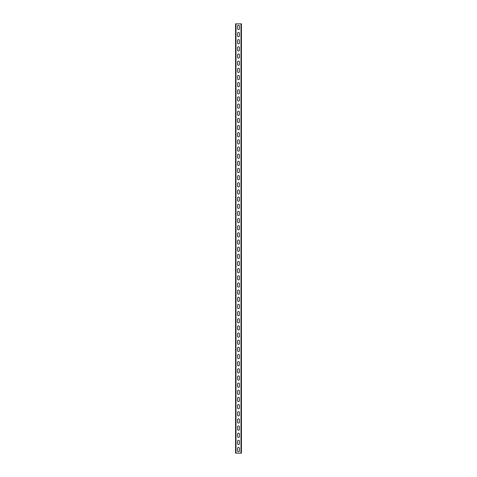 <?xml version="1.0" encoding="UTF-8"?>
<svg xmlns="http://www.w3.org/2000/svg" width="477" height="477" viewBox="0 0 477 477"><rect width="100%" height="100%" fill="white"/><g stroke="black" fill="none" stroke-linecap="round" stroke-linejoin="round"><path stroke-width="0.72" d="M241.434 23.85L241.434 453.15L235.566 453.15L235.566 23.85L241.434 23.85M237.57 448.356L237.57 450.789A0.93 0.93 0 0 0 238.5 451.719A0.93 0.93 0 0 0 239.43 450.789L239.43 448.356A0.93 0.93 0 0 0 238.5 447.426A0.93 0.93 0 0 0 237.57 448.356M237.57 441.201L237.57 443.634A0.93 0.93 0 0 0 238.5 444.564A0.93 0.93 0 0 0 239.43 443.634L239.43 441.201A0.93 0.93 0 0 0 238.5 440.271A0.93 0.93 0 0 0 237.57 441.201M237.57 434.046L237.57 436.479A0.93 0.93 0 0 0 238.5 437.409A0.93 0.93 0 0 0 239.43 436.479L239.43 434.046A0.93 0.93 0 0 0 238.5 433.116A0.93 0.93 0 0 0 237.57 434.046M237.57 426.891L237.57 429.324A0.93 0.93 0 0 0 238.5 430.254A0.93 0.93 0 0 0 239.43 429.324L239.43 426.891A0.93 0.93 0 0 0 238.5 425.961A0.93 0.93 0 0 0 237.57 426.891M237.57 419.736L237.57 422.169A0.93 0.93 0 0 0 238.5 423.099A0.93 0.93 0 0 0 239.43 422.169L239.43 419.736A0.93 0.93 0 0 0 238.5 418.806A0.93 0.93 0 0 0 237.57 419.736M237.57 412.581L237.57 415.014A0.93 0.93 0 0 0 238.5 415.944A0.93 0.93 0 0 0 239.43 415.014L239.43 412.581A0.93 0.93 0 0 0 238.5 411.651A0.93 0.93 0 0 0 237.57 412.581M237.57 405.426L237.57 407.859A0.93 0.93 0 0 0 238.5 408.789A0.93 0.93 0 0 0 239.43 407.859L239.43 405.426A0.93 0.93 0 0 0 238.5 404.496A0.93 0.93 0 0 0 237.57 405.426M237.57 398.271L237.57 400.704A0.93 0.93 0 0 0 238.5 401.634A0.93 0.93 0 0 0 239.43 400.704L239.43 398.271A0.93 0.93 0 0 0 238.5 397.341A0.93 0.93 0 0 0 237.57 398.271M237.57 391.116L237.57 393.549A0.93 0.93 0 0 0 238.5 394.479A0.93 0.93 0 0 0 239.43 393.549L239.43 391.116A0.93 0.93 0 0 0 238.5 390.186A0.93 0.93 0 0 0 237.57 391.116M237.57 383.961L237.57 386.394A0.93 0.93 0 0 0 238.5 387.324A0.93 0.93 0 0 0 239.43 386.394L239.43 383.961A0.93 0.93 0 0 0 238.5 383.031A0.93 0.93 0 0 0 237.57 383.961M237.57 376.806L237.57 379.239A0.93 0.93 0 0 0 238.5 380.169A0.93 0.93 0 0 0 239.43 379.239L239.43 376.806A0.93 0.93 0 0 0 238.5 375.876A0.93 0.93 0 0 0 237.57 376.806M237.57 369.651L237.57 372.084A0.93 0.93 0 0 0 238.5 373.014A0.93 0.93 0 0 0 239.43 372.084L239.43 369.651A0.93 0.93 0 0 0 238.5 368.721A0.93 0.93 0 0 0 237.57 369.651M237.57 362.496L237.57 364.929A0.93 0.93 0 0 0 238.5 365.859A0.93 0.93 0 0 0 239.43 364.929L239.43 362.496A0.93 0.93 0 0 0 238.5 361.566A0.93 0.93 0 0 0 237.57 362.496M237.57 355.341L237.57 357.774A0.93 0.93 0 0 0 238.5 358.704A0.93 0.93 0 0 0 239.43 357.774L239.43 355.341A0.93 0.93 0 0 0 238.5 354.411A0.93 0.93 0 0 0 237.57 355.341M237.57 348.186L237.57 350.619A0.93 0.93 0 0 0 238.5 351.549A0.93 0.93 0 0 0 239.43 350.619L239.43 348.186A0.93 0.93 0 0 0 238.5 347.256A0.93 0.93 0 0 0 237.57 348.186M237.57 341.031L237.57 343.464A0.93 0.93 0 0 0 238.5 344.394A0.93 0.93 0 0 0 239.43 343.464L239.43 341.031A0.93 0.93 0 0 0 238.5 340.101A0.93 0.93 0 0 0 237.57 341.031M237.57 333.876L237.57 336.309A0.93 0.93 0 0 0 238.5 337.239A0.93 0.93 0 0 0 239.43 336.309L239.43 333.876A0.93 0.93 0 0 0 238.5 332.946A0.93 0.93 0 0 0 237.57 333.876M237.57 326.721L237.57 329.154A0.93 0.93 0 0 0 238.5 330.084A0.93 0.93 0 0 0 239.43 329.154L239.43 326.721A0.93 0.93 0 0 0 238.5 325.791A0.93 0.93 0 0 0 237.57 326.721M237.57 319.566L237.57 321.999A0.93 0.93 0 0 0 238.5 322.929A0.93 0.93 0 0 0 239.43 321.999L239.43 319.566A0.93 0.93 0 0 0 238.5 318.636A0.93 0.93 0 0 0 237.57 319.566M237.57 312.411L237.57 314.844A0.93 0.93 0 0 0 238.5 315.774A0.93 0.93 0 0 0 239.43 314.844L239.43 312.411A0.93 0.93 0 0 0 238.5 311.481A0.93 0.93 0 0 0 237.57 312.411M237.57 305.256L237.57 307.689A0.93 0.93 0 0 0 238.5 308.619A0.93 0.93 0 0 0 239.43 307.689L239.43 305.256A0.93 0.93 0 0 0 238.5 304.326A0.93 0.93 0 0 0 237.57 305.256M237.57 298.101L237.57 300.534A0.93 0.93 0 0 0 238.5 301.464A0.93 0.93 0 0 0 239.43 300.534L239.43 298.101A0.93 0.93 0 0 0 238.5 297.171A0.93 0.93 0 0 0 237.57 298.101M237.57 290.946L237.57 293.379A0.93 0.93 0 0 0 238.5 294.309A0.93 0.93 0 0 0 239.43 293.379L239.43 290.946A0.93 0.93 0 0 0 238.5 290.016A0.93 0.93 0 0 0 237.57 290.946M237.57 283.791L237.57 286.224A0.93 0.93 0 0 0 238.5 287.154A0.93 0.93 0 0 0 239.43 286.224L239.43 283.791A0.93 0.93 0 0 0 238.5 282.861A0.93 0.93 0 0 0 237.57 283.791M237.57 276.636L237.57 279.069A0.93 0.93 0 0 0 238.5 279.999A0.93 0.93 0 0 0 239.43 279.069L239.43 276.636A0.93 0.93 0 0 0 238.5 275.706A0.93 0.93 0 0 0 237.57 276.636M237.57 269.481L237.57 271.914A0.93 0.93 0 0 0 238.5 272.844A0.93 0.93 0 0 0 239.43 271.914L239.43 269.481A0.93 0.93 0 0 0 238.5 268.551A0.93 0.93 0 0 0 237.57 269.481M237.57 262.326L237.57 264.759A0.93 0.93 0 0 0 238.5 265.689A0.93 0.93 0 0 0 239.43 264.759L239.43 262.326A0.93 0.93 0 0 0 238.5 261.396A0.93 0.93 0 0 0 237.57 262.326M237.57 255.171L237.57 257.604A0.93 0.93 0 0 0 238.5 258.534A0.93 0.93 0 0 0 239.43 257.604L239.43 255.171A0.93 0.93 0 0 0 238.5 254.241A0.93 0.93 0 0 0 237.57 255.171M237.57 248.016L237.57 250.449A0.93 0.93 0 0 0 238.5 251.379A0.93 0.93 0 0 0 239.43 250.449L239.43 248.016A0.93 0.93 0 0 0 238.5 247.086A0.93 0.93 0 0 0 237.57 248.016M237.57 240.861L237.57 243.294A0.93 0.93 0 0 0 238.5 244.224A0.93 0.93 0 0 0 239.43 243.294L239.43 240.861A0.93 0.93 0 0 0 238.5 239.931A0.93 0.93 0 0 0 237.57 240.861M237.57 233.706L237.57 236.139A0.93 0.93 0 0 0 238.5 237.069A0.93 0.93 0 0 0 239.43 236.139L239.43 233.706A0.93 0.93 0 0 0 238.5 232.776A0.93 0.93 0 0 0 237.57 233.706M237.57 226.551L237.57 228.984A0.93 0.93 0 0 0 238.5 229.914A0.93 0.93 0 0 0 239.43 228.984L239.43 226.551A0.93 0.93 0 0 0 238.5 225.621A0.93 0.93 0 0 0 237.57 226.551M237.57 219.396L237.57 221.829A0.93 0.93 0 0 0 238.5 222.759A0.93 0.93 0 0 0 239.43 221.829L239.43 219.396A0.93 0.93 0 0 0 238.5 218.466A0.93 0.93 0 0 0 237.57 219.396M237.57 212.241L237.57 214.674A0.93 0.93 0 0 0 238.5 215.604A0.93 0.93 0 0 0 239.43 214.674L239.43 212.241A0.93 0.93 0 0 0 238.5 211.311A0.93 0.93 0 0 0 237.57 212.241M237.57 205.086L237.57 207.519A0.93 0.93 0 0 0 238.5 208.449A0.93 0.93 0 0 0 239.43 207.519L239.43 205.086A0.93 0.93 0 0 0 238.5 204.156A0.93 0.93 0 0 0 237.57 205.086M237.57 197.931L237.57 200.364A0.93 0.93 0 0 0 238.5 201.294A0.93 0.93 0 0 0 239.43 200.364L239.43 197.931A0.93 0.93 0 0 0 238.5 197.001A0.93 0.93 0 0 0 237.57 197.931M237.57 190.776L237.57 193.209A0.93 0.93 0 0 0 238.5 194.139A0.93 0.93 0 0 0 239.43 193.209L239.43 190.776A0.93 0.93 0 0 0 238.5 189.846A0.93 0.93 0 0 0 237.57 190.776M237.57 183.621L237.57 186.054A0.93 0.93 0 0 0 238.5 186.984A0.93 0.93 0 0 0 239.43 186.054L239.43 183.621A0.93 0.93 0 0 0 238.5 182.691A0.93 0.93 0 0 0 237.57 183.621M237.57 176.466L237.57 178.899A0.93 0.93 0 0 0 238.5 179.829A0.93 0.93 0 0 0 239.43 178.899L239.43 176.466A0.93 0.93 0 0 0 238.5 175.536A0.93 0.93 0 0 0 237.57 176.466M237.57 169.311L237.57 171.744A0.93 0.93 0 0 0 238.5 172.674A0.93 0.93 0 0 0 239.43 171.744L239.43 169.311A0.93 0.93 0 0 0 238.5 168.381A0.93 0.93 0 0 0 237.57 169.311M237.57 162.156L237.57 164.589A0.93 0.93 0 0 0 238.5 165.519A0.93 0.93 0 0 0 239.43 164.589L239.43 162.156A0.93 0.93 0 0 0 238.5 161.226A0.93 0.93 0 0 0 237.57 162.156M237.57 155.001L237.57 157.434A0.93 0.93 0 0 0 238.5 158.364A0.93 0.93 0 0 0 239.43 157.434L239.43 155.001A0.93 0.93 0 0 0 238.5 154.071A0.93 0.93 0 0 0 237.57 155.001M237.57 147.846L237.57 150.279A0.93 0.93 0 0 0 238.5 151.209A0.93 0.93 0 0 0 239.43 150.279L239.43 147.846A0.93 0.93 0 0 0 238.5 146.916A0.93 0.93 0 0 0 237.57 147.846M237.57 140.691L237.57 143.124A0.93 0.93 0 0 0 238.5 144.054A0.93 0.93 0 0 0 239.43 143.124L239.43 140.691A0.93 0.93 0 0 0 238.5 139.761A0.93 0.93 0 0 0 237.57 140.691M237.57 133.536L237.57 135.969A0.93 0.93 0 0 0 238.5 136.899A0.93 0.93 0 0 0 239.43 135.969L239.43 133.536A0.93 0.93 0 0 0 238.5 132.606A0.93 0.93 0 0 0 237.57 133.536M237.57 126.381L237.57 128.814A0.93 0.93 0 0 0 238.5 129.744A0.93 0.93 0 0 0 239.43 128.814L239.43 126.381A0.93 0.93 0 0 0 238.5 125.451A0.93 0.93 0 0 0 237.57 126.381M237.57 119.226L237.57 121.659A0.93 0.93 0 0 0 238.5 122.589A0.93 0.93 0 0 0 239.43 121.659L239.43 119.226A0.93 0.93 0 0 0 238.5 118.296A0.93 0.93 0 0 0 237.57 119.226M237.57 112.071L237.57 114.504A0.93 0.93 0 0 0 238.5 115.434A0.93 0.93 0 0 0 239.43 114.504L239.43 112.071A0.93 0.93 0 0 0 238.5 111.141A0.93 0.93 0 0 0 237.57 112.071M237.57 104.916L237.57 107.349A0.93 0.93 0 0 0 238.5 108.279A0.93 0.93 0 0 0 239.43 107.349L239.43 104.916A0.93 0.93 0 0 0 238.5 103.986A0.93 0.93 0 0 0 237.57 104.916M237.57 97.761L237.57 100.194A0.93 0.93 0 0 0 238.5 101.124A0.93 0.93 0 0 0 239.43 100.194L239.43 97.761A0.93 0.93 0 0 0 238.5 96.831A0.93 0.93 0 0 0 237.57 97.761M237.57 90.606L237.57 93.039A0.93 0.93 0 0 0 238.5 93.969A0.93 0.93 0 0 0 239.43 93.039L239.43 90.606A0.93 0.93 0 0 0 238.5 89.676A0.93 0.93 0 0 0 237.57 90.606M237.57 83.451L237.57 85.884A0.93 0.93 0 0 0 238.5 86.814A0.93 0.93 0 0 0 239.43 85.884L239.43 83.451A0.93 0.93 0 0 0 238.5 82.521A0.93 0.93 0 0 0 237.57 83.451M237.57 76.296L237.57 78.729A0.93 0.93 0 0 0 238.5 79.659A0.93 0.93 0 0 0 239.43 78.729L239.43 76.296A0.93 0.93 0 0 0 238.5 75.366A0.93 0.93 0 0 0 237.57 76.296M237.57 69.141L237.57 71.574A0.93 0.93 0 0 0 238.5 72.504A0.93 0.93 0 0 0 239.43 71.574L239.43 69.141A0.93 0.93 0 0 0 238.5 68.211A0.93 0.93 0 0 0 237.57 69.141M237.57 61.986L237.57 64.419A0.93 0.93 0 0 0 238.5 65.349A0.93 0.93 0 0 0 239.43 64.419L239.43 61.986A0.93 0.93 0 0 0 238.5 61.056A0.93 0.93 0 0 0 237.57 61.986M237.57 54.831L237.57 57.264A0.93 0.93 0 0 0 238.5 58.194A0.93 0.93 0 0 0 239.43 57.264L239.43 54.831A0.93 0.93 0 0 0 238.5 53.901A0.93 0.93 0 0 0 237.57 54.831M237.57 47.676L237.57 50.109A0.93 0.93 0 0 0 238.5 51.039A0.93 0.93 0 0 0 239.43 50.109L239.43 47.676A0.93 0.93 0 0 0 238.5 46.746A0.93 0.93 0 0 0 237.57 47.676M237.57 40.521L237.57 42.954A0.93 0.93 0 0 0 238.5 43.884A0.93 0.93 0 0 0 239.43 42.954L239.43 40.521A0.93 0.93 0 0 0 238.5 39.591A0.93 0.93 0 0 0 237.57 40.521M237.57 33.366L237.57 35.799A0.93 0.93 0 0 0 238.5 36.729A0.93 0.93 0 0 0 239.43 35.799L239.43 33.366A0.93 0.93 0 0 0 238.5 32.436A0.93 0.93 0 0 0 237.57 33.366M237.57 26.211L237.57 28.644A0.93 0.93 0 0 0 238.5 29.574A0.93 0.93 0 0 0 239.43 28.644L239.43 26.211A0.93 0.93 0 0 0 238.5 25.281A0.93 0.93 0 0 0 237.57 26.211M241.004 23.85L241.004 453.15M235.996 23.85L235.996 453.15"/></g></svg>

